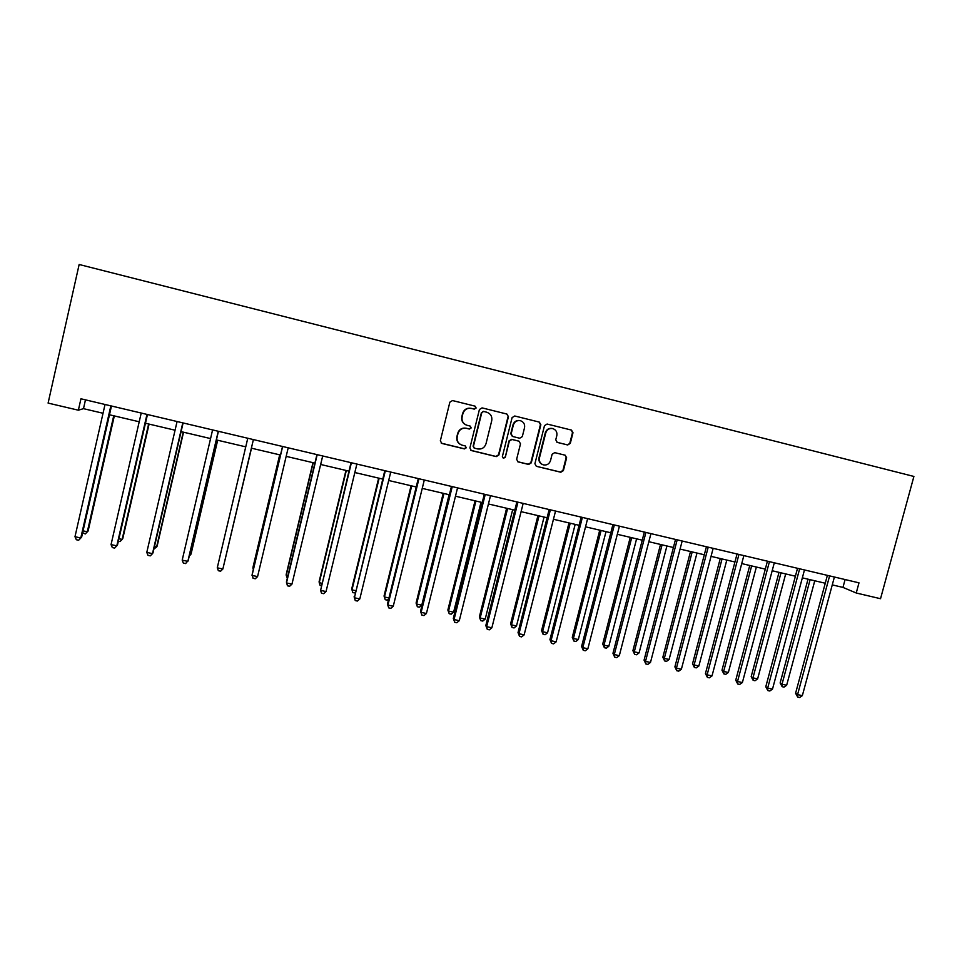 <?xml version="1.0" encoding="UTF-8"?>
<svg xmlns="http://www.w3.org/2000/svg" width="962" height="962" viewBox="0 0 962 962"><rect width="100%" height="100%" fill="white"/><g stroke="black" fill="none" stroke-linecap="round" stroke-linejoin="round"><path stroke-width="1.44" d="M476.142 408.008L475.048 406.144L452.513 400.553L449.855 402.176L440.343 440.8L441.798 443.422L464.454 448.905L466.293 447.775L465.283 445.947L461.868 445.105C458.14 443.554 456.577 440.776 457.203 436.736L457.996 433.525C459.427 429.473 462.253 427.741 466.462 428.33L469.372 429.052L471.212 427.91L470.153 426.07L466.979 425.276C463.119 423.785 461.495 420.971 462.121 416.823L462.914 413.612C464.357 409.547 467.183 407.816 471.392 408.429L474.29 409.139L476.142 408.008M466.125 424.976C462.626 423.328 461.195 420.574 461.82 416.714L462.614 413.504C464.045 409.451 466.871 407.72 471.067 408.321L473.965 409.042L475.817 407.912L474.891 406.108M441.233 443.145L464.141 448.737L465.981 447.607L465.367 445.971M460.57 444.552C457.503 442.773 456.289 440.115 456.902 436.592L457.696 433.381C459.127 429.341 461.952 427.609 466.149 428.21L469.047 428.92L470.899 427.789L470.141 426.058M567.7 444.973L570.298 443.362L572.991 432.708L571.476 430.086L547.101 424.038L544.492 425.637L534.908 463.72L536.327 466.305L560.798 472.234L563.383 470.634L566.642 457.792L565.187 455.206L554.713 452.645L552.116 454.244L550.505 460.63C549.218 464.105 546.801 465.5 543.241 464.838C540.175 463.588 538.912 461.291 539.442 457.936L545.755 432.876C546.969 429.509 549.302 428.078 552.765 428.595C556 429.786 557.359 432.118 556.818 435.606L555.759 439.79L557.251 442.4L567.7 444.973L569.817 443.217L572.51 432.575L571.212 430.026M78.367 410.197L80.952 398.785L858.994 582.84L856.24 593.001L880.531 598.713L913.9 476.455L79.149 264.49L48.1 403.09L78.367 410.197L83.478 408.658L103.03 413.263M508.441 416.702L506.878 414.045L482.058 407.888L479.425 409.499L469.889 447.967L471.332 450.565L496.26 456.613L498.881 454.99L508.441 416.702L506.721 414.009M514.73 415.993L539.321 422.102L540.86 424.747L531.277 462.842L528.667 464.454L518.049 461.88L516.63 459.295L520.502 443.831L519.023 441.209L511.964 439.478L509.343 441.089L505.303 457.227L503.379 458.333L502.38 456.517L512.097 417.604L514.73 415.993M832.262 584.884L842.965 587.409L856.24 593.001M109.476 414.778L139.213 421.777M145.454 423.244L175.06 430.206M181.096 431.637L210.57 438.576M216.402 439.947L245.755 446.849M251.383 448.172L280.507 455.026M286.171 456.361L314.899 463.119M320.659 464.478L348.978 471.139M354.822 472.522L382.744 479.088M388.684 480.495L416.209 486.964M422.234 488.383L449.374 494.769M455.483 496.212L482.239 502.513M488.431 503.968L514.814 510.173M521.091 511.652L547.101 517.772M553.451 519.276L579.1 525.3M585.533 526.815L610.81 532.768M617.327 534.307L642.255 540.175M648.845 541.714L673.424 547.51M680.074 549.074L704.316 554.773M711.05 556.361L734.944 561.988M741.738 563.588L765.307 569.131M772.173 570.743L795.406 576.214M802.344 577.849L825.252 583.237M85.474 399.855L83.478 408.658M845.093 579.545L842.965 587.409M470.815 450.336L495.899 456.433L498.52 454.822L508.056 416.594M483.633 411.459L481.794 412.59L473.424 446.332L474.434 448.16L477.573 448.929C481.758 449.507 484.571 447.775 486.002 443.747L491.726 420.719C492.352 416.51 490.692 413.672 486.748 412.229L483.297 411.351L481.794 412.59M474.05 447.979L473.1 446.176L481.457 412.482M483.297 411.351L486.351 412.109M517.58 461.676L528.258 464.261L530.856 462.662L540.428 424.615L539.105 422.053M518.626 441.065L511.58 439.333L508.958 440.945L505.303 457.227M503.379 458.333L504.93 457.046M524.53 427.741C525.06 424.242 523.689 421.885 520.418 420.695C516.931 420.166 514.574 421.596 513.371 424.988L511.147 433.874L512.638 436.495L519.696 438.227L522.306 436.616L524.53 427.741M520.394 420.683L520.021 420.574C516.534 420.057 514.189 421.488 512.974 424.867L513.371 424.988M512.313 436.363L510.762 433.73L512.974 424.867M556.914 442.279L567.231 444.817M552.621 428.559L552.308 428.463C548.857 427.946 546.524 429.377 545.31 432.744L545.755 432.876M542.424 464.526C539.61 463.167 538.479 460.906 539.009 457.756L545.31 432.744M536.327 466.305L560.341 472.029L562.914 470.43L566.161 457.623L565.103 455.182M83.069 530.844L87.314 531.77L88.107 531.024L114.322 415.921M88.107 531.024L85.245 533.958L87.314 531.77L113.732 415.776M85.245 533.958L82.648 532.683M110.846 405.856L80.784 537.986L74.988 536.712L105.026 404.473M111.472 406L81.626 537.181L78.644 540.235L76.335 539.73L74.988 536.712M81.626 537.181L78.644 540.235M118.939 538.72L122.126 539.417L122.763 538.636L149.086 424.098M118.362 541.221L120.009 541.582L122.126 539.417L148.641 423.989M154.473 546.512L156.614 546.981L157.107 546.188L183.538 432.203M153.896 549.013L156.614 546.981L183.237 432.142M141.21 413.071L111.051 544.6L116.799 545.851L117.484 545.021L147.463 414.514M146.982 414.406L116.799 545.851L114.634 548.087L112.338 547.594L111.051 544.6M177.068 421.56L146.789 552.404L152.489 553.655L153.018 552.789L183.105 422.943M182.792 422.871L152.489 553.655L150.276 555.868L148.004 555.375L146.789 552.404M189.682 554.244L190.801 554.485L191.149 553.655L217.677 440.247M189.273 555.988L190.801 554.485L217.52 440.211M224.567 561.904L251.503 448.208M224.519 562.073L251.491 448.196M279.689 454.834L252.994 567.243L253.607 568.277M279.786 454.858L252.886 568.121L253.343 569.396M218.242 431.301L187.843 561.375L182.191 560.137L212.59 429.918M218.422 431.301L188.215 560.485L185.606 563.576L183.345 563.083L182.191 560.137M253.379 439.61L222.859 569.023L217.268 567.808L247.775 438.251M253.403 439.574L222.859 569.023L220.599 571.2L218.362 570.719L217.268 567.808M282.636 446.524L252.032 575.396L257.563 576.611L288.203 447.811M257.563 576.611L255.267 578.763L253.054 578.282L252.14 574.458L282.539 446.464M312.975 462.674L286.183 574.53L286.219 575.432L287.915 575.805M313.203 462.722L286.219 575.432L287.325 578.246M317.183 454.701L286.472 582.924L291.955 584.126L322.691 456M291.955 584.126L289.622 586.267L287.434 585.786L286.435 581.962L316.943 454.605M345.959 470.43L319.095 581.757L319.252 582.683L321.897 583.261M346.32 470.526L319.252 582.683L320.13 585.437L321.308 585.702M351.022 462.674L320.587 590.379L351.383 462.758M326.034 591.57L323.677 593.686L321.5 593.217L320.587 590.379L326.034 591.57L356.878 464.057M378.655 478.126L351.707 588.912L351.996 589.874L355.579 590.656M379.148 478.246L351.996 589.874L352.826 592.604L351.707 588.912M355.014 592.965L352.826 592.604M384.8 470.658L354.401 597.775L385.329 470.791M359.8 598.941L357.407 601.046L355.255 600.577L354.401 597.775L359.8 598.941L390.74 472.065M355.255 600.577L354.1 596.753M411.075 485.762L384.042 596.019L384.451 596.993L388.961 597.979M411.7 485.906L384.451 596.993L385.233 599.699L384.042 596.019M388.732 598.905L387.289 600.156L385.233 599.699M418.278 478.583L387.47 604.052L387.914 605.086L418.939 478.739M393.254 606.252L390.837 608.345L388.708 607.876L387.914 605.086L393.254 606.252L424.302 480.002M388.708 607.876L387.47 604.052M443.205 493.326L416.089 603.054L416.63 604.052L421.765 605.182L449.098 494.708M443.951 493.494L416.63 604.052L417.352 606.745L416.089 603.054M421.765 605.182L419.396 607.19L417.352 606.745M451.443 486.423L420.55 611.279L421.128 612.349L452.236 486.616M426.419 613.503L423.977 615.572L421.861 615.115L421.128 612.349L426.419 613.503L457.551 487.866M421.861 615.115L420.55 611.279M475.048 500.817L447.859 610.028L448.532 611.062L453.619 612.169L481.024 502.224M475.925 501.022L448.532 611.062L449.194 613.72L447.859 610.028M453.619 612.169L451.226 614.165L449.194 613.72M484.319 494.203L453.33 618.446L454.04 619.54L485.245 494.42M459.283 620.682L456.818 622.739L454.725 622.282L454.04 619.54L459.283 620.682L490.512 495.67M454.725 622.282L453.33 618.446M506.625 508.249L479.365 616.955L480.146 618.001L485.197 619.107L512.674 509.668M507.623 508.489L480.146 618.001L480.772 620.646L479.365 616.955M485.197 619.107L482.78 621.079L480.772 620.646M516.895 501.911L485.822 625.553L486.664 626.671L517.953 502.164M491.859 627.801L489.357 629.833L487.289 629.376L486.664 626.671L491.859 627.801L523.172 503.391M487.289 629.376L485.822 625.553M537.938 515.62L510.606 623.809L511.507 624.879L516.498 625.973L544.059 517.063M539.045 515.885L511.507 624.879L512.073 627.501L510.606 623.809M516.498 625.973L514.069 627.933L512.073 627.501M549.182 509.547L518.025 632.587L518.987 633.73L550.372 509.824M524.146 634.86L521.62 636.868L519.564 636.423L518.987 633.73L524.146 634.86L555.531 511.087M519.564 636.423L518.025 632.587M568.975 522.919L541.57 630.615L542.592 631.697L547.546 632.792L575.168 524.386M570.201 523.208L542.592 631.697L543.109 634.307L541.57 630.615M547.546 632.792L545.081 634.74L543.109 634.307M581.18 517.123L549.951 639.574L551.034 640.728L582.371 517.4M556.144 641.846L553.595 643.843L551.563 643.398L551.034 640.728L556.144 641.846L587.626 518.638M551.563 643.398L549.951 639.574M599.747 530.17L572.27 637.349L573.412 638.467L578.318 639.55L606.012 531.637M601.094 530.483L573.412 638.467L573.869 641.041L572.27 637.349M578.318 639.55L575.841 641.474L573.869 641.041M612.902 524.627L581.589 646.488L582.804 647.666L614.345 524.963M587.866 648.773L585.293 650.757L583.273 650.324L582.804 647.666L587.866 648.773L619.42 526.166M583.273 650.324L581.589 646.488M630.254 537.349L602.717 644.035L603.968 645.177L608.838 646.248L636.603 538.84M631.709 537.686L603.968 645.177L604.389 647.727L602.717 644.035M608.838 646.248L606.337 648.16L604.389 647.727M644.348 532.058L612.962 653.342L614.285 654.557L645.911 532.431M619.312 655.651L616.714 657.611L614.706 657.178L614.285 654.557L619.312 655.651L650.937 533.621M614.706 657.178L612.962 653.342M660.509 544.468L632.912 650.673L634.271 651.827L639.093 652.885L666.919 545.971M662.084 544.841L634.271 651.827L634.643 654.364L632.912 650.673M639.093 652.885L636.567 654.785L634.643 654.364M675.516 539.429L644.059 660.148L645.502 661.375L677.188 539.826M650.48 662.457L647.859 664.405L645.875 663.972L645.502 661.375L650.48 662.457L682.178 541.005M645.875 663.972L644.059 660.148M690.512 551.527L662.842 657.25L664.309 658.417L669.107 659.475L696.993 553.054M692.183 551.923L664.309 658.417L664.634 660.93L662.842 657.25M669.107 659.475L666.558 661.351L664.634 660.93M706.421 546.741L674.891 666.882L676.442 668.133L708.212 547.162M681.385 669.215L678.739 671.139L676.767 670.718L676.442 668.133L681.385 669.215L713.143 548.364M676.767 670.718L674.891 666.882M720.261 558.525L692.532 663.768L694.107 664.958L698.857 666.005L726.803 560.064M722.041 558.946L694.107 664.958L694.384 667.46L692.532 663.768M698.857 666.005L696.284 667.868L694.384 667.46M737.048 553.992L705.447 673.568L707.118 674.831L738.948 554.437M712.012 675.901L709.343 677.825L707.395 677.392L707.118 674.831L712.012 675.901L743.842 555.627M707.395 677.392L705.447 673.568M749.759 565.476L721.981 670.225L723.652 671.44L728.366 672.474L756.372 567.027M751.647 565.921L723.652 671.44L723.893 673.917L721.981 670.225M728.366 672.474L725.769 674.338L723.893 673.917M767.423 561.171L735.75 680.194L737.529 681.481L769.432 561.652M742.387 682.539L739.694 684.439L737.758 684.018L737.529 681.481L742.387 682.539L774.29 562.83M737.758 684.018L735.75 680.194M779.004 572.354L751.178 676.647L752.957 677.873L757.623 678.895L785.689 573.929M781 572.823L752.957 677.873L753.15 680.326L751.178 676.647M757.623 678.895L755.014 680.735L753.15 680.326M797.522 568.302L765.788 686.76L767.688 688.071L799.65 568.795M772.498 689.117L769.78 691.005L767.856 690.584L767.688 688.071L772.498 689.117L804.472 569.937M767.856 690.584L765.788 686.76M808.02 579.184L780.134 682.996L782.01 684.247L786.651 685.269L814.766 580.771M810.112 579.677L782.01 684.247L782.166 686.688L780.134 682.996M786.651 685.269L784.018 687.096L782.166 686.688M827.38 575.36L795.586 693.277L797.582 694.6L829.605 575.889M802.344 695.646L799.614 697.51L797.714 697.101L797.582 694.6L802.344 695.646L834.391 577.02M797.714 697.101L795.586 693.277"/></g></svg>
